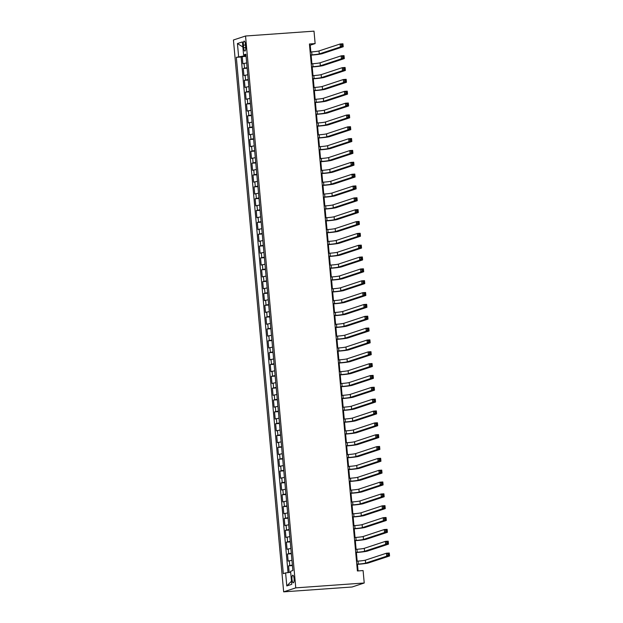 <?xml version="1.0" encoding="UTF-8"?>
<svg xmlns="http://www.w3.org/2000/svg" width="623" height="623" viewBox="0 0 623 623"><rect width="100%" height="100%" fill="white"/><g stroke="black" fill="none" stroke-linecap="round" stroke-linejoin="round"><path stroke-width="0.93" d="M294.087 578.658A3.816 1.075 -94.1 0 0 292.771 575.2A3.816 1.075 -94.1 0 0 291.992 579.343A3.816 1.075 -94.1 0 0 293.308 582.809A3.816 1.075 -94.1 0 0 294.087 578.658M295.769 587.863L364.229 583.003L352.12 586.991L283.66 591.85L233.438 39.997L245.54 36.009L295.769 587.863L283.66 591.85M246.677 62.907L242.869 63.741L242.222 56.638L246.085 56.366M247.105 67.642L243.297 68.483L247.16 68.203M243.297 68.483L243.943 75.585L247.752 74.744M248.834 86.589L245.018 87.43L244.372 80.32L248.234 80.048M249.909 98.434L246.101 99.267L245.454 92.165L249.317 91.893M250.991 110.271L247.175 111.112L246.529 104.01L250.391 103.73M252.066 122.116L248.258 122.957L247.611 115.847L251.474 115.574M253.14 133.961L249.332 134.794L248.686 127.692L252.549 127.419M254.223 145.805L250.407 146.639L249.761 139.536L253.623 139.264M255.298 157.642L251.49 158.483L250.843 151.373L254.706 151.101M256.38 169.487L252.564 170.328L251.918 163.218L255.78 162.946M257.455 181.332L253.647 182.165L252.993 175.063L256.863 174.79M258.529 193.169L254.721 194.01L254.075 186.9L257.938 186.627M259.612 205.014L255.796 205.855L255.15 198.745L259.012 198.472M260.687 216.859L256.878 217.692L256.232 210.59L260.095 210.317M261.769 228.696L257.953 229.537L257.307 222.434L261.169 222.154M262.844 240.54L259.028 241.381L258.381 234.271L262.252 233.999M263.918 252.385L260.11 253.218L259.464 246.116L263.327 245.844M265.001 264.222L261.185 265.063L260.539 257.961L264.401 257.681M266.076 276.067L262.267 276.908L261.621 269.798L265.484 269.525M267.158 287.912L263.342 288.745L262.696 281.643L266.558 281.37M268.233 299.756L264.417 300.59L263.77 293.488L267.633 293.207M269.307 311.593L265.499 312.435L264.853 305.325L268.715 305.052M270.39 323.438L266.574 324.272L265.928 317.169L269.79 316.897M271.464 335.283L267.656 336.116L267.01 329.014L270.873 328.742M272.547 347.12L268.731 347.961L268.085 340.851L271.947 340.579M273.622 358.965L269.806 359.806L269.159 352.696L273.022 352.423M274.696 370.81L270.888 371.643L270.242 364.541L274.104 364.268M275.779 382.647L271.963 383.488L271.317 376.378L275.179 376.105M276.853 394.491L273.045 395.332L272.399 388.222L276.262 387.95M277.928 406.336L274.12 407.169L273.474 400.067L277.336 399.795M279.011 418.173L275.195 419.014L274.548 411.912L278.411 411.632M280.085 430.018L276.277 430.859L275.631 423.749L279.493 423.476M281.168 441.863L277.352 442.696L276.705 435.594L280.568 435.321M282.242 453.7L278.434 454.541L277.788 447.439L281.651 447.158M283.317 465.545L279.509 466.386L278.863 459.276L282.725 459.003M284.399 477.389L280.584 478.223L279.937 471.12L283.8 470.848M285.474 489.234L281.666 490.067L281.02 482.965L284.882 482.693M286.557 501.071L282.741 501.912L282.094 494.802L285.957 494.53M287.631 512.916L283.823 513.749L283.169 506.647L287.039 506.374M288.706 524.761L284.898 525.594L284.252 518.492L288.114 518.219M289.788 536.598L285.973 537.439L285.326 530.329L289.189 530.056M290.863 548.442L287.055 549.284L286.409 542.174L290.271 541.901M291.946 560.287L288.13 561.121L287.483 554.018L291.346 553.746M310.846 51.95L310.231 45.199L315.137 43.587L309.429 43.992L357.392 570.972L363.092 570.567L364.229 583.003M243.406 45.129L243.648 47.73A3.691 1.036 -94.1 0 0 244.925 51.086A3.691 1.036 -94.1 0 0 245.672 47.06L245.439 44.459A3.691 1.036 -94.1 0 0 244.161 41.11A3.691 1.036 -94.1 0 0 243.406 45.129L245.485 44.981M244.418 54.972L244.496 55.829L236.327 57.339L283.317 573.666L285.607 572.911L286.798 585.939L291.766 584.296L290.583 571.275L292.872 570.52L245.883 54.193L243.593 54.949L245.96 55.026M238.625 56.584L237.433 43.555L242.409 41.92L243.593 54.949M242.222 56.638L241.124 56.997L288.044 572.599M292.374 565.022L288.558 565.863L289.165 572.451M287.483 554.018L291.299 553.177M286.409 542.174L290.217 541.34M285.326 530.329L289.142 529.495M284.252 518.492L288.06 517.651M283.169 506.647L286.985 505.806M282.094 494.802L285.91 493.969M281.02 482.965L284.828 482.124M279.937 471.12L283.753 470.279M278.863 459.276L282.671 458.442M277.788 447.439L281.596 446.598M276.705 435.594L280.521 434.753M275.631 423.749L279.439 422.916M274.548 411.912L278.364 411.071M273.474 400.067L277.282 399.226M272.399 388.222L276.207 387.389M271.317 376.378L275.132 375.544M270.242 364.541L274.05 363.7M269.159 352.696L272.975 351.863M268.085 340.851L271.893 340.018M267.01 329.014L270.818 328.173M265.928 317.169L269.743 316.328M264.853 305.325L268.661 304.491M263.77 293.488L267.586 292.646M262.696 281.643L266.504 280.802M261.621 269.798L265.429 268.965M260.539 257.961L264.354 257.12M259.464 246.116L263.272 245.275M258.381 234.271L262.197 233.438M257.307 222.434L261.123 221.593M256.232 210.59L260.04 209.749M255.15 198.745L258.966 197.912M254.075 186.9L257.883 186.067M252.993 175.063L256.808 174.222M251.918 163.218L255.734 162.385M250.843 151.373L254.651 150.54M249.761 139.536L253.577 138.695M248.686 127.692L252.494 126.851M247.611 115.847L251.419 115.014M246.529 104.01L250.345 103.169M245.454 92.165L249.262 91.324M244.372 80.32L248.188 79.487M246.023 55.72L244.496 55.829M315.137 43.587L314.008 31.15L245.54 36.009M358.077 570.925L357.477 564.345M357.189 561.175L356.395 552.5L355.717 552.546M356.107 549.33L355.32 540.663L354.635 540.709M355.032 537.485L354.238 528.818M353.95 525.648L353.163 516.973L352.478 517.02M352.875 513.804L352.088 505.136L351.403 505.183M351.8 501.959L351.006 493.291M350.718 490.122L349.931 481.447L349.246 481.493M349.643 478.277L348.849 469.602M348.561 466.432L347.774 457.765M347.486 454.595L346.7 445.92L346.014 445.967M346.411 442.751L345.617 434.075L344.94 434.13M345.329 430.906L344.542 422.238M344.254 419.069L343.46 410.393L342.782 410.44M343.172 407.224L342.385 398.549L341.7 398.603M342.097 395.379L341.311 386.712M341.022 383.534L340.228 374.867L339.551 374.914M339.94 371.697L339.153 363.022L338.468 363.069M338.865 359.853L338.079 351.185M337.783 348.008L336.996 339.34L336.311 339.387M336.708 336.171L335.922 327.496L335.236 327.542M335.633 324.326L334.839 315.651L334.162 315.705M334.551 312.481L333.764 303.814L333.079 303.86M333.476 300.644L332.69 291.969L332.004 292.016M332.402 288.799L331.607 280.124L330.93 280.179M331.319 276.955L330.533 268.287M330.245 265.118L329.45 256.442L328.773 256.489M329.162 253.273L328.376 244.598L327.69 244.652M328.087 241.428L327.301 232.761M327.013 229.591L326.218 220.916L325.541 220.963M325.93 217.746L325.144 209.071L324.458 209.126M324.856 205.901L324.061 197.234M323.773 194.057L322.987 185.389L322.301 185.436M322.698 182.22L321.912 173.544L321.227 173.591M321.624 170.375L320.829 161.707M320.541 158.53L319.755 149.863L319.069 149.909M319.467 146.693L318.672 138.018L317.995 138.065M318.384 134.848L317.598 126.173M317.309 123.004L316.523 114.336L315.838 114.383M316.235 111.167L315.44 102.491L314.763 102.538M315.152 99.322L314.366 90.647M314.078 87.477L313.283 78.81L312.606 78.856M312.995 75.64L312.209 66.965L311.523 67.011M311.921 63.795L311.134 55.12M309.545 45.253L310.231 45.199M241.124 56.997L236.327 57.339M288.558 565.863L292.428 565.583M285.607 572.911L290.676 572.257M242.869 46.99L237.433 43.555M286.798 585.939L291.486 581.204M310.433 54.964L311.936 54.855A5.957 0.405 174.8 0 0 319.28 53.913L340.368 46.959L340.096 43.999L342.954 43.797L343.218 46.756L322.13 53.71A8.94 0.607 -5.2 0 1 311.118 55.12L310.449 55.174M310.161 51.997L311.671 51.896A5.957 0.405 174.8 0 0 319.007 50.946L340.096 43.999L341.459 44.685L341.568 45.868L342.705 45.791L342.603 44.607L341.459 44.685M342.705 45.791L343.218 46.756L340.368 46.959L341.568 45.868M342.603 44.607L342.954 43.797M311.508 66.801L313.019 66.7A5.957 0.405 174.8 0 0 320.354 65.75L341.443 58.803L341.178 55.844L344.028 55.642L344.301 58.601L323.212 65.547A8.94 0.607 -5.2 0 1 312.201 66.965M311.235 63.842L312.746 63.733A5.957 0.405 174.8 0 0 320.09 62.791L341.178 55.844L342.541 56.529L342.642 57.713L343.787 57.635L343.678 56.452L342.541 56.529M343.787 57.635L344.301 58.601L341.443 58.803L342.642 57.713M343.678 56.452L344.028 55.642M312.582 78.646L314.093 78.537A5.957 0.405 174.8 0 0 321.437 77.595L342.525 70.648L342.253 67.681L345.103 67.479L345.376 70.446L324.287 77.392A8.94 0.607 -5.2 0 1 313.276 78.81M312.318 75.687L313.828 75.578A5.957 0.405 174.8 0 0 321.164 74.635L342.253 67.681L343.616 68.374L343.725 69.558L344.862 69.472L344.753 68.289L343.616 68.374M344.862 69.472L345.376 70.446L342.525 70.648L343.725 69.558M344.753 68.289L345.103 67.479M313.665 90.491L315.176 90.382A5.957 0.405 174.8 0 0 322.512 89.439L343.6 82.485L343.328 79.526L346.186 79.323L346.45 82.283L325.362 89.237A8.94 0.607 -5.2 0 1 314.35 90.647L313.681 90.701M313.392 87.524L314.903 87.422A5.957 0.405 174.8 0 0 322.247 86.48L343.328 79.526L344.69 80.211L344.799 81.395L345.944 81.317L345.835 80.133L344.69 80.211M345.944 81.317L346.45 82.283L343.6 82.485L344.799 81.395M345.835 80.133L346.186 79.323M314.74 102.328L316.25 102.227A5.957 0.405 174.8 0 0 323.594 101.276L344.675 94.33L344.41 91.371L347.26 91.168L347.533 94.128L326.444 101.074A8.94 0.607 -5.2 0 1 315.433 102.491M314.475 99.368L315.978 99.259A5.957 0.405 174.8 0 0 323.321 98.317L344.41 91.371L345.773 92.056L345.882 93.24L347.019 93.162L346.91 91.978L345.773 92.056M347.019 93.162L347.533 94.128L344.675 94.33L345.882 93.24M346.91 91.978L347.26 91.168M315.822 114.173L317.325 114.064A5.957 0.405 174.8 0 0 324.669 113.121L345.757 106.175L345.485 103.216L348.335 103.013L348.607 105.972L327.519 112.919A8.94 0.607 -5.2 0 1 316.507 114.336M315.55 111.213L317.06 111.104A5.957 0.405 174.8 0 0 324.396 110.162L345.485 103.216L346.847 103.901L346.956 105.085L348.093 104.999L347.992 103.815L346.847 103.901M348.093 104.999L348.607 105.972L345.757 106.175L346.956 105.085M347.992 103.815L348.335 103.013M316.897 126.017L318.408 125.908A5.957 0.405 174.8 0 0 325.743 124.966L346.832 118.012L346.567 115.053L349.417 114.85L349.682 117.809L328.601 124.764A8.94 0.607 -5.2 0 1 317.59 126.181L316.912 126.228M316.624 123.058L318.135 122.949A5.957 0.405 174.8 0 0 325.479 122.007L346.567 115.053L347.922 115.738L348.031 116.929L349.176 116.844L349.067 115.66L347.922 115.738M349.176 116.844L349.682 117.809L346.832 118.012L348.031 116.929M349.067 115.66L349.417 114.85M317.971 137.854L319.482 137.753A5.957 0.405 174.8 0 0 326.826 136.803L347.914 129.857L347.642 126.897L350.492 126.695L350.765 129.654L329.676 136.601A8.94 0.607 -5.2 0 1 318.665 138.018M317.707 134.895L319.217 134.786A5.957 0.405 174.8 0 0 326.553 133.844L347.642 126.897L349.005 127.583L349.114 128.766L350.251 128.688L350.142 127.505L349.005 127.583M350.251 128.688L350.765 129.654L347.914 129.857L349.114 128.766M350.142 127.505L350.492 126.695M319.054 149.699L320.557 149.59A5.957 0.405 174.8 0 0 327.9 148.648L348.989 141.701L348.716 138.742L351.574 138.54L351.839 141.499L330.751 148.445A8.94 0.607 -5.2 0 1 319.739 149.863M318.781 146.74L320.292 146.631A5.957 0.405 174.8 0 0 327.636 145.689L348.716 138.742L350.079 139.427L350.188 140.611L351.333 140.533L351.224 139.342L350.079 139.427M351.333 140.533L351.839 141.499L348.989 141.701L350.188 140.611M351.224 139.342L351.574 138.54M320.129 161.544L321.639 161.435A5.957 0.405 174.8 0 0 328.983 160.493L350.064 153.538L349.799 150.579L352.649 150.377L352.922 153.336L331.833 160.29A8.94 0.607 -5.2 0 1 320.822 161.707L320.152 161.754M319.864 158.585L321.367 158.476A5.957 0.405 174.8 0 0 328.71 157.533L349.799 150.579L351.162 151.272L351.263 152.456L352.408 152.37L352.299 151.187L351.162 151.272M352.408 152.37L352.922 153.336L350.064 153.538L351.263 152.456M352.299 151.187L352.649 150.377M321.211 173.381L322.714 173.28A5.957 0.405 174.8 0 0 330.058 172.337L351.146 165.383L350.874 162.424L353.724 162.221L353.996 165.181L332.908 172.135A8.94 0.607 -5.2 0 1 321.896 173.544M320.938 170.422L322.449 170.32A5.957 0.405 174.8 0 0 329.785 169.37L350.874 162.424L352.236 163.109L352.345 164.293L353.482 164.215L353.381 163.031L352.236 163.109M353.482 164.215L353.996 165.181L351.146 165.383L352.345 164.293M353.381 163.031L353.724 162.221M322.286 185.226L323.796 185.117A5.957 0.405 174.8 0 0 331.132 184.174L352.221 177.228L351.956 174.269L354.806 174.066L355.071 177.025L333.99 183.972A8.94 0.607 -5.2 0 1 322.979 185.389M322.013 182.266L323.524 182.157A5.957 0.405 174.8 0 0 330.868 181.215L351.956 174.269L353.311 174.954L353.42 176.138L354.565 176.06L354.456 174.876L353.311 174.954M354.565 176.06L355.071 177.025L352.221 177.228L353.42 176.138M354.456 174.876L354.806 174.066M323.36 197.07L324.871 196.961A5.957 0.405 174.8 0 0 332.215 196.019L353.303 189.073L353.031 186.106L355.881 185.903L356.154 188.87L335.065 195.817A8.94 0.607 -5.2 0 1 324.053 197.234L323.384 197.281M323.096 194.111L324.599 194.002A5.957 0.405 174.8 0 0 331.942 193.06L353.031 186.106L354.394 186.799L354.503 187.982L355.64 187.897L355.531 186.713L354.394 186.799M355.64 187.897L356.154 188.87L353.303 189.073L354.503 187.982M355.531 186.713L355.881 185.903M324.443 208.915L325.946 208.806A5.957 0.405 174.8 0 0 333.289 207.864L354.378 200.91L354.105 197.95L356.963 197.748L357.228 200.707L336.14 207.661A8.94 0.607 -5.2 0 1 325.128 209.071M324.17 205.948L325.681 205.847A5.957 0.405 174.8 0 0 333.025 204.897L354.105 197.95L355.468 198.636L355.577 199.819L356.722 199.742L356.613 198.558L355.468 198.636M356.722 199.742L357.228 200.707L354.378 200.91L355.577 199.819M356.613 198.558L356.963 197.748M325.518 220.752L327.028 220.643A5.957 0.405 174.8 0 0 334.372 219.701L355.453 212.755L355.188 209.795L358.038 209.593L358.311 212.552L337.222 219.498A8.94 0.607 -5.2 0 1 326.211 220.916M325.245 217.793L326.756 217.684A5.957 0.405 174.8 0 0 334.099 216.742L355.188 209.795L356.551 210.481L356.652 211.664L357.797 211.586L357.688 210.403L356.551 210.481M357.797 211.586L358.311 212.552L355.453 212.755L356.652 211.664M357.688 210.403L358.038 209.593M326.592 232.597L328.103 232.488A5.957 0.405 174.8 0 0 335.447 231.546L356.535 224.599L356.263 221.632L359.113 221.43L359.385 224.397L338.297 231.343A8.94 0.607 -5.2 0 1 327.285 232.761L326.616 232.807M326.327 229.638L327.838 229.529A5.957 0.405 174.8 0 0 335.174 228.586L356.263 221.632L357.625 222.325L357.734 223.509L358.871 223.423L358.77 222.24L357.625 222.325M358.871 223.423L359.385 224.397L356.535 224.599L357.734 223.509M358.77 222.24L359.113 221.43M327.675 244.442L329.185 244.333A5.957 0.405 174.8 0 0 336.521 243.391L357.61 236.436L357.345 233.477L360.195 233.275L360.46 236.234L339.379 243.188A8.94 0.607 -5.2 0 1 328.368 244.598M327.402 241.475L328.913 241.374A5.957 0.405 174.8 0 0 336.256 240.423L357.345 233.477L358.7 234.162L358.809 235.346L359.954 235.268L359.845 234.084L358.7 234.162M359.954 235.268L360.46 236.234L357.61 236.436L358.809 235.346M359.845 234.084L360.195 233.275M328.749 256.279L330.26 256.178A5.957 0.405 174.8 0 0 337.604 255.228L358.692 248.281L358.42 245.322L361.27 245.119L361.542 248.079L340.454 255.025A8.94 0.607 -5.2 0 1 329.442 256.442M328.485 253.32L329.988 253.211A5.957 0.405 174.8 0 0 337.331 252.268L358.42 245.322L359.783 246.007L359.892 247.191L361.029 247.113L360.919 245.929L359.783 246.007M361.029 247.113L361.542 248.079L358.692 248.281L359.892 247.191M360.919 245.929L361.27 245.119M329.832 268.124L331.335 268.015A5.957 0.405 174.8 0 0 338.678 267.072L359.767 260.126L359.494 257.159L362.352 256.964L362.617 259.923L341.529 266.87A8.94 0.607 -5.2 0 1 330.517 268.287L329.847 268.334M329.559 265.164L331.07 265.055A5.957 0.405 174.8 0 0 338.414 264.113L359.494 257.159L360.857 257.852L360.966 259.036L362.111 258.95L362.002 257.766L360.857 257.852M362.111 258.95L362.617 259.923L359.767 260.126L360.966 259.036M362.002 257.766L362.352 256.964M330.906 279.968L332.417 279.859A5.957 0.405 174.8 0 0 339.753 278.917L360.842 271.963L360.577 269.004L363.427 268.801L363.7 271.76L342.611 278.715A8.94 0.607 -5.2 0 1 331.6 280.132M330.634 277.001L332.145 276.9A5.957 0.405 174.8 0 0 339.488 275.958L360.577 269.004L361.94 269.689L362.041 270.88L363.186 270.795L363.077 269.611L361.94 269.689M363.186 270.795L363.7 271.76L360.842 271.963L362.041 270.88M363.077 269.611L363.427 268.801M331.981 291.805L333.492 291.704A5.957 0.405 174.8 0 0 340.836 290.754L361.924 283.808L361.651 280.848L364.502 280.646L364.774 283.605L343.686 290.552A8.94 0.607 -5.2 0 1 332.674 291.969M331.716 288.846L333.227 288.737A5.957 0.405 174.8 0 0 340.563 287.795L361.651 280.848L363.014 281.534L363.123 282.717L364.26 282.64L364.151 281.456L363.014 281.534M364.26 282.64L364.774 283.605L361.924 283.808L363.123 282.717M364.151 281.456L364.502 280.646M333.064 303.65L334.574 303.541A5.957 0.405 174.8 0 0 341.91 302.599L362.999 295.652L362.726 292.693L365.584 292.491L365.849 295.45L344.768 302.396A8.94 0.607 -5.2 0 1 333.757 303.814M332.791 300.691L334.302 300.582A5.957 0.405 174.8 0 0 341.645 299.64L362.726 292.693L364.089 293.378L364.198 294.562L365.343 294.477L365.234 293.293L364.089 293.378M365.343 294.477L365.849 295.45L362.999 295.652L364.198 294.562M365.234 293.293L365.584 292.491M334.138 315.495L335.649 315.386A5.957 0.405 174.8 0 0 342.993 314.444L364.073 307.489L363.809 304.53L366.659 304.328L366.931 307.287L345.843 314.241A8.94 0.607 -5.2 0 1 334.831 315.659M333.873 312.536L335.376 312.427A5.957 0.405 174.8 0 0 342.72 311.484L363.809 304.53L365.171 305.223L365.28 306.407L366.417 306.321L366.308 305.138L365.171 305.223M366.417 306.321L366.931 307.287L364.073 307.489L365.28 306.407M366.308 305.138L366.659 304.328M335.221 327.332L336.724 327.231A5.957 0.405 174.8 0 0 344.067 326.281L365.156 319.334L364.883 316.375L367.741 316.173L368.006 319.132L346.918 326.078A8.94 0.607 -5.2 0 1 335.906 327.496M334.948 324.373L336.459 324.264A5.957 0.405 174.8 0 0 343.795 323.321L364.883 316.375L366.246 317.06L366.355 318.244L367.5 318.166L367.391 316.982L366.246 317.06M367.5 318.166L368.006 319.132L365.156 319.334L366.355 318.244M367.391 316.982L367.741 316.173M336.295 339.177L337.806 339.068A5.957 0.405 174.8 0 0 345.142 338.125L366.231 331.179L365.966 328.22L368.816 328.017L369.089 330.977L348 337.923A8.94 0.607 -5.2 0 1 336.988 339.34M336.023 336.218L337.534 336.109A5.957 0.405 174.8 0 0 344.877 335.166L365.966 328.22L367.329 328.905L367.43 330.089L368.575 330.011L368.466 328.819L367.329 328.905M368.575 330.011L369.089 330.977L366.231 331.179L367.43 330.089M368.466 328.819L368.816 328.017M337.37 351.022L338.881 350.913A5.957 0.405 174.8 0 0 346.224 349.97L367.313 343.016L367.04 340.057L369.891 339.854L370.163 342.821L349.075 349.768A8.94 0.607 -5.2 0 1 338.063 351.185L337.393 351.232M337.105 348.062L338.616 347.953A5.957 0.405 174.8 0 0 345.952 347.011L367.04 340.057L368.403 340.75L368.512 341.934L369.649 341.848L369.54 340.664L368.403 340.75M369.649 341.848L370.163 342.821L367.313 343.016L368.512 341.934M369.54 340.664L369.891 339.854M338.453 362.859L339.963 362.757A5.957 0.405 174.8 0 0 347.299 361.815L368.388 354.861L368.115 351.902L370.973 351.699L371.238 354.658L350.157 361.613A8.94 0.607 -5.2 0 1 339.146 363.022M338.18 359.899L339.691 359.798A5.957 0.405 174.8 0 0 347.034 358.848L368.115 351.902L369.478 352.587L369.587 353.771L370.732 353.693L370.623 352.509L369.478 352.587M370.732 353.693L371.238 354.658L368.388 354.861L369.587 353.771M370.623 352.509L370.973 351.699M339.527 374.703L341.038 374.594A5.957 0.405 174.8 0 0 348.382 373.652L369.462 366.706L369.198 363.746L372.048 363.544L372.32 366.503L351.232 373.45A8.94 0.607 -5.2 0 1 340.22 374.867M339.262 371.744L340.765 371.635A5.957 0.405 174.8 0 0 348.109 370.693L369.198 363.746L370.56 364.432L370.669 365.615L371.806 365.537L371.697 364.354L370.56 364.432M371.806 365.537L372.32 366.503L369.462 366.706L370.669 365.615M371.697 364.354L372.048 363.544M340.61 386.548L342.113 386.439A5.957 0.405 174.8 0 0 349.456 385.497L370.545 378.55L370.272 375.583L373.13 375.381L373.395 378.348L352.307 385.294A8.94 0.607 -5.2 0 1 341.295 386.712L340.625 386.758M340.337 383.589L341.848 383.48A5.957 0.405 174.8 0 0 349.184 382.538L370.272 375.583L371.635 376.276L371.744 377.46L372.881 377.374L372.78 376.191L371.635 376.276M372.881 377.374L373.395 378.348L370.545 378.55L371.744 377.46M372.78 376.191L373.13 375.381M341.684 398.393L343.195 398.284A5.957 0.405 174.8 0 0 350.531 397.342L371.62 390.387L371.355 387.428L374.205 387.226L374.478 390.185L353.389 397.139A8.94 0.607 -5.2 0 1 342.377 398.549M341.412 395.426L342.923 395.325A5.957 0.405 174.8 0 0 350.266 394.375L371.355 387.428L372.718 388.113L372.819 389.297L373.964 389.219L373.855 388.036L372.718 388.113M373.964 389.219L374.478 390.185L371.62 390.387L372.819 389.297M373.855 388.036L374.205 387.226M342.759 410.23L344.27 410.121A5.957 0.405 174.8 0 0 351.613 409.179L372.702 402.232L372.429 399.273L375.28 399.07L375.552 402.03L354.464 408.976A8.94 0.607 -5.2 0 1 343.452 410.393M342.494 407.271L344.005 407.162A5.957 0.405 174.8 0 0 351.341 406.219L372.429 399.273L373.792 399.958L373.901 401.142L375.038 401.064L374.929 399.88L373.792 399.958M375.038 401.064L375.552 402.03L372.702 402.232L373.901 401.142M374.929 399.88L375.28 399.07M343.841 422.075L345.352 421.966A5.957 0.405 174.8 0 0 352.688 421.023L373.777 414.077L373.504 411.11L376.362 410.907L376.627 413.874L355.546 420.821A8.94 0.607 -5.2 0 1 344.535 422.238L343.857 422.285M343.569 419.115L345.08 419.006A5.957 0.405 174.8 0 0 352.423 418.064L373.504 411.11L374.867 411.803L374.976 412.987L376.121 412.901L376.012 411.717L374.867 411.803M376.121 412.901L376.627 413.874L373.777 414.077L374.976 412.987M376.012 411.717L376.362 410.907M344.916 433.92L346.427 433.81A5.957 0.405 174.8 0 0 353.771 432.868L374.851 425.914L374.587 422.955L377.437 422.752L377.709 425.711L356.621 432.666A8.94 0.607 -5.2 0 1 345.609 434.075M344.651 430.952L346.154 430.851A5.957 0.405 174.8 0 0 353.498 429.901L374.587 422.955L375.949 423.64L376.058 424.824L377.195 424.746L377.086 423.562L375.949 423.64M377.195 424.746L377.709 425.711L374.851 425.914L376.058 424.824M377.086 423.562L377.437 422.752M345.999 445.757L347.502 445.655A5.957 0.405 174.8 0 0 354.845 444.705L375.934 437.759L375.661 434.799L378.519 434.597L378.784 437.556L357.695 444.503A8.94 0.607 -5.2 0 1 346.684 445.92M345.726 442.797L347.237 442.688A5.957 0.405 174.8 0 0 354.573 441.746L375.661 434.799L377.024 435.485L377.133 436.668L378.27 436.591L378.169 435.407L377.024 435.485M378.27 436.591L378.784 437.556L375.934 437.759L377.133 436.668M378.169 435.407L378.519 434.597M347.073 457.601L348.584 457.492A5.957 0.405 174.8 0 0 355.92 456.55L377.008 449.604L376.744 446.644L379.594 446.442L379.859 449.401L358.778 456.348A8.94 0.607 -5.2 0 1 347.766 457.765L347.089 457.812M346.801 454.642L348.312 454.533A5.957 0.405 174.8 0 0 355.655 453.591L376.744 446.644L378.099 447.33L378.208 448.513L379.352 448.428L379.243 447.244L378.099 447.33M379.352 448.428L379.859 449.401L377.008 449.604L378.208 448.513M379.243 447.244L379.594 446.442M348.148 469.446L349.659 469.337A5.957 0.405 174.8 0 0 357.002 468.395L378.091 461.441L377.818 458.481L380.669 458.279L380.941 461.238L359.853 468.192A8.94 0.607 -5.2 0 1 348.841 469.61L348.171 469.656M347.883 466.487L349.394 466.378A5.957 0.405 174.8 0 0 356.73 465.436L377.818 458.481L379.181 459.167L379.29 460.358L380.427 460.272L380.318 459.089L379.181 459.167M380.427 460.272L380.941 461.238L378.091 461.441L379.29 460.358M380.318 459.089L380.669 458.279M349.23 481.283L350.741 481.182A5.957 0.405 174.8 0 0 358.077 480.232L379.166 473.285L378.893 470.326L381.751 470.124L382.016 473.083L360.927 480.029A8.94 0.607 -5.2 0 1 349.916 481.447M348.958 478.324L350.469 478.215A5.957 0.405 174.8 0 0 357.812 477.273L378.893 470.326L380.256 471.011L380.365 472.195L381.51 472.117L381.401 470.933L380.256 471.011M381.51 472.117L382.016 473.083L379.166 473.285L380.365 472.195M381.401 470.933L381.751 470.124M350.305 493.128L351.816 493.019A5.957 0.405 174.8 0 0 359.16 492.077L380.24 485.13L379.975 482.171L382.826 481.968L383.098 484.928L362.01 491.874A8.94 0.607 -5.2 0 1 350.998 493.291L350.328 493.338M350.04 490.169L351.543 490.06A5.957 0.405 174.8 0 0 358.887 489.117L379.975 482.171L381.338 482.856L381.447 484.04L382.584 483.962L382.475 482.77L381.338 482.856M382.584 483.962L383.098 484.928L380.24 485.13L381.447 484.04M382.475 482.77L382.826 481.968M351.388 504.973L352.891 504.864A5.957 0.405 174.8 0 0 360.234 503.921L381.323 496.967L381.05 494.008L383.9 493.805L384.173 496.765L363.084 503.719A8.94 0.607 -5.2 0 1 352.073 505.136M351.115 502.013L352.626 501.904A5.957 0.405 174.8 0 0 359.962 500.962L381.05 494.008L382.413 494.701L382.522 495.885L383.659 495.799L383.558 494.615L382.413 494.701M383.659 495.799L384.173 496.765L381.323 496.967L382.522 495.885M383.558 494.615L383.9 493.805M352.462 516.81L353.973 516.708A5.957 0.405 174.8 0 0 361.309 515.758L382.397 508.812L382.133 505.853L384.983 505.65L385.248 508.609L364.167 515.564A8.94 0.607 -5.2 0 1 353.155 516.973M352.19 513.85L353.7 513.749A5.957 0.405 174.8 0 0 361.044 512.799L382.133 505.853L383.488 506.538L383.597 507.722L384.741 507.644L384.632 506.46L383.488 506.538M384.741 507.644L385.248 508.609L382.397 508.812L383.597 507.722M384.632 506.46L384.983 505.65M353.537 528.654L355.048 528.545A5.957 0.405 174.8 0 0 362.391 527.603L383.48 520.657L383.207 517.697L386.058 517.495L386.33 520.454L365.242 527.401A8.94 0.607 -5.2 0 1 354.23 528.818L353.56 528.865M353.272 525.695L354.775 525.586A5.957 0.405 174.8 0 0 362.119 524.644L383.207 517.697L384.57 518.383L384.679 519.566L385.816 519.489L385.707 518.305L384.57 518.383M385.816 519.489L386.33 520.454L383.48 520.657L384.679 519.566M385.707 518.305L386.058 517.495M354.619 540.499L356.122 540.39A5.957 0.405 174.8 0 0 363.466 539.448L384.555 532.501L384.282 529.534L387.14 529.332L387.405 532.299L366.316 539.245A8.94 0.607 -5.2 0 1 355.305 540.663M354.347 537.54L355.858 537.431A5.957 0.405 174.8 0 0 363.201 536.489L384.282 529.534L385.645 530.228L385.754 531.411L386.899 531.326L386.79 530.142L385.645 530.228M386.899 531.326L387.405 532.299L384.555 532.501L385.754 531.411M386.79 530.142L387.14 529.332M355.694 552.344L357.205 552.235A5.957 0.405 174.8 0 0 364.548 551.293L385.629 544.338L385.364 541.379L388.215 541.177L388.487 544.136L367.399 551.09A8.94 0.607 -5.2 0 1 356.387 552.5M355.429 549.377L356.932 549.276A5.957 0.405 174.8 0 0 364.276 548.326L385.364 541.379L386.727 542.065L386.828 543.248L387.973 543.17L387.864 541.987L386.727 542.065M387.973 543.17L388.487 544.136L385.629 544.338L386.828 543.248M387.864 541.987L388.215 541.177M356.777 564.181L358.28 564.072A5.957 0.405 174.8 0 0 365.623 563.13L386.712 556.183L386.439 553.224L389.289 553.022L389.562 555.981L368.473 562.927A8.94 0.607 -5.2 0 1 357.462 564.345L356.792 564.391M356.504 561.222L358.015 561.113A5.957 0.405 174.8 0 0 365.351 560.17L386.439 553.224L387.802 553.909L387.911 555.093L389.048 555.015L388.947 553.831L387.802 553.909M389.048 555.015L389.562 555.981L386.712 556.183L387.911 555.093M388.947 553.831L389.289 553.022M244.489 68.086L244.06 63.351M289.757 565.466L289.321 560.731M288.675 553.621L288.247 548.886M287.6 541.784L287.172 537.042M286.525 529.939L286.089 525.205M285.443 518.095L285.015 513.36M284.368 506.258L283.932 501.515M283.286 494.413L282.858 489.678M282.211 482.568L281.783 477.833M281.137 470.723L280.7 465.988M280.054 458.886L279.626 454.151M278.979 447.041L278.551 442.307M277.897 435.197L277.469 430.462M276.822 423.36L276.394 418.617M275.748 411.515L275.311 406.78M274.665 399.67L274.237 394.935M273.59 387.833L273.162 383.09M272.516 375.988L272.08 371.253M271.433 364.144L271.005 359.409M270.359 352.307L269.923 347.564M269.276 340.462L268.848 335.727M268.202 328.617L267.773 323.882M267.127 316.78L266.691 312.037M266.044 304.935L265.616 300.2M264.97 293.09L264.534 288.356M263.887 281.246L263.459 276.511M262.813 269.409L262.384 264.666M261.738 257.564L261.302 252.829M260.655 245.719L260.227 240.984M259.581 233.882L259.145 229.139M258.498 222.037L258.07 217.302M257.424 210.192L256.995 205.458M256.349 198.355L255.913 193.613M255.266 186.511L254.838 181.776M254.192 174.666L253.756 169.931M253.109 162.829L252.681 158.086M252.035 150.984L251.606 146.249M250.96 139.139L250.524 134.404M249.878 127.294L249.449 122.56M248.803 115.457L248.367 110.723M247.72 103.613L247.292 98.878M246.646 91.768L246.217 87.033M245.571 79.931L245.135 75.188M245.711 47.582L243.648 47.73M311.671 51.896L311.936 54.855M319.007 50.946L319.28 53.913M312.746 63.733L313.019 66.7M320.09 62.791L320.354 65.75M313.828 75.578L314.093 78.537M321.164 74.635L321.437 77.595M314.903 87.422L315.176 90.382M322.247 86.48L322.512 89.439M315.978 99.259L316.25 102.227M323.321 98.317L323.594 101.276M317.06 111.104L317.325 114.064M324.396 110.162L324.669 113.121M318.135 122.949L318.408 125.908M325.479 122.007L325.743 124.966M319.217 134.786L319.482 137.753M326.553 133.844L326.826 136.803M320.292 146.631L320.557 149.59M327.636 145.689L327.9 148.648M321.367 158.476L321.639 161.435M328.71 157.533L328.983 160.493M322.449 170.32L322.714 173.28M329.785 169.37L330.058 172.337M323.524 182.157L323.796 185.117M330.868 181.215L331.132 184.174M324.599 194.002L324.871 196.961M331.942 193.06L332.215 196.019M325.681 205.847L325.946 208.806M333.025 204.897L333.289 207.864M326.756 217.684L327.028 220.643M334.099 216.742L334.372 219.701M327.838 229.529L328.103 232.488M335.174 228.586L335.447 231.546M328.913 241.374L329.185 244.333M336.256 240.423L336.521 243.391M329.988 253.211L330.26 256.178M337.331 252.268L337.604 255.228M331.07 265.055L331.335 268.015M338.414 264.113L338.678 267.072M332.145 276.9L332.417 279.859M339.488 275.958L339.753 278.917M333.227 288.737L333.492 291.704M340.563 287.795L340.836 290.754M334.302 300.582L334.574 303.541M341.645 299.64L341.91 302.599M335.376 312.427L335.649 315.386M342.72 311.484L342.993 314.444M336.459 324.264L336.724 327.231M343.795 323.321L344.067 326.281M337.534 336.109L337.806 339.068M344.877 335.166L345.142 338.125M338.616 347.953L338.881 350.913M345.952 347.011L346.224 349.97M339.691 359.798L339.963 362.757M347.034 358.848L347.299 361.815M340.765 371.635L341.038 374.594M348.109 370.693L348.382 373.652M341.848 383.48L342.113 386.439M349.184 382.538L349.456 385.497M342.923 395.325L343.195 398.284M350.266 394.375L350.531 397.342M344.005 407.162L344.27 410.121M351.341 406.219L351.613 409.179M345.08 419.006L345.352 421.966M352.423 418.064L352.688 421.023M346.154 430.851L346.427 433.81M353.498 429.901L353.771 432.868M347.237 442.688L347.502 445.655M354.573 441.746L354.845 444.705M348.312 454.533L348.584 457.492M355.655 453.591L355.92 456.55M349.394 466.378L349.659 469.337M356.73 465.436L357.002 468.395M350.469 478.215L350.741 481.182M357.812 477.273L358.077 480.232M351.543 490.06L351.816 493.019M358.887 489.117L359.16 492.077M352.626 501.904L352.891 504.864M359.962 500.962L360.234 503.921M353.7 513.749L353.973 516.708M361.044 512.799L361.309 515.758M354.775 525.586L355.048 528.545M362.119 524.644L362.391 527.603M355.858 537.431L356.122 540.39M363.201 536.489L363.466 539.448M356.932 549.276L357.205 552.235M364.276 548.326L364.548 551.293M358.015 561.113L358.28 564.072M365.351 560.17L365.623 563.13"/></g></svg>
